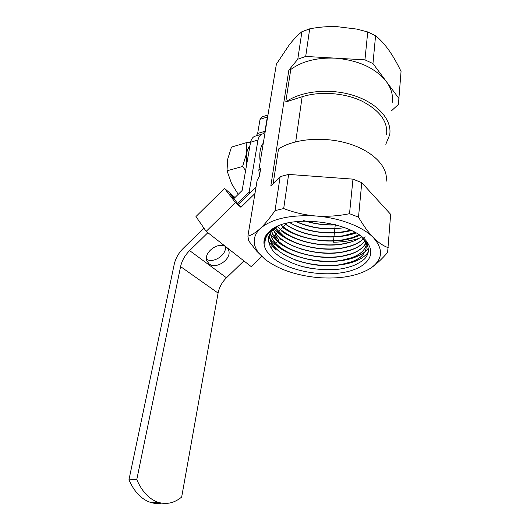 <?xml version="1.0" encoding="UTF-8"?>
<svg xmlns="http://www.w3.org/2000/svg" width="530" height="530" viewBox="0 0 530 530"><rect width="100%" height="100%" fill="white"/><g stroke="black" fill="none" stroke-linecap="round" stroke-linejoin="round"><path stroke-width="0.79" d="M303.61 220.52C313.594 223.879 324.069 225.349 335.033 224.939M295.25 221.302C307.943 227.138 321.717 229.642 336.583 228.801M289.32 222.375C303.968 231.464 327.076 235.135 344.758 231.696L350.8 230.206M284.895 223.792C299.033 234.558 324.956 239.507 344.348 235.737L355.206 232.524M280.728 224.833C293.474 237.294 322.69 243.992 343.93 239.798C349.588 238.752 354.51 237.056 358.691 234.717M277.64 226.29C288.744 240.13 320.676 248.404 343.513 243.886C350.886 242.535 356.875 240.163 361.48 236.777M275.077 227.754C284.173 242.945 318.656 252.797 343.095 247.994C352.112 246.344 358.923 243.297 363.514 238.858M272.99 229.172C279.562 245.662 316.595 257.196 342.671 252.121C352.874 250.259 360.148 246.735 364.494 241.548M271.645 231.411C276.103 248.709 314.979 261.522 342.248 256.275C354.232 254.062 362.036 249.776 365.654 243.416M270.485 233.001C271.579 251.253 312.925 265.981 341.817 260.449C355.994 257.805 364.17 252.538 366.356 244.641L366.376 244.449C365.117 250.027 360.294 254.42 351.9 257.626L341.837 260.256C321.644 263.841 294.369 258.395 280.271 247.391C274.507 242.998 271.261 238.182 270.525 232.935M269.962 233.882C265.822 253.029 310.315 270.618 341.393 264.642C355.597 262.045 363.792 256.825 365.978 248.987C366.7 245.158 365.448 241.289 362.209 237.374M276.806 226.741L272.314 229.682C267.1 233.657 264.649 238.586 264.954 244.482C264.072 239.215 266.206 234.452 271.347 230.192L276.236 227.012M327.971 269.71C319.848 269.624 311.951 268.69 304.286 266.901M368.204 252.108C365.601 255.884 361.175 258.971 354.928 261.369C339.286 267.498 313.548 266.703 294.382 259.687M276.229 250.094L268.558 241.779M368.343 248.139C365.607 251.929 361.076 255.003 354.749 257.375C333.31 265.649 295.336 260.548 277.362 246.337C273.553 243.436 270.697 240.275 268.79 236.85M337.332 256.957C316.503 258.759 292.328 252.995 278.462 242.568L270.048 233.737M336.451 252.942C323.764 253.724 311.474 252.267 299.576 248.563M335.47 248.948C314.104 249.716 295.866 245.118 280.741 235.154L273.48 228.503M334.344 244.959C313.926 245.436 296.436 240.938 281.887 231.477L284.61 232.339C299.033 242.641 324.44 247.285 343.533 243.701L351.761 241.753M359.638 235.373L353.464 237.798C333.032 244.509 300.662 240.256 283.033 227.82L285.716 228.642L281.105 224.985M356.001 232.995L353.119 233.962C339.472 237.864 324.506 237.963 308.228 234.273M351.45 230.517C339.134 233.684 325.705 233.796 311.17 230.848M326.328 228.874L315.171 227.575M362.792 237.871C365.614 241.574 366.68 245.211 365.992 248.795C364.779 254.201 360.128 258.488 352.026 261.661L341.413 264.457C320.928 268.034 293.163 262.377 279.184 251.207C274.109 247.252 271.062 242.932 270.042 238.242M365.62 243.316C363.335 247.623 358.697 251.061 351.721 253.631L342.267 256.089C322.333 259.667 295.521 254.427 281.331 243.581C276.375 239.885 273.169 235.804 271.704 231.338M364.779 240.998C362.069 244.602 357.657 247.49 351.536 249.663L342.691 251.935C323.028 255.52 296.674 250.471 282.397 239.798C278.19 236.724 275.163 233.332 273.314 229.629M365.143 236.784C362.341 240.527 357.743 243.502 351.35 245.708L343.109 247.808C323.744 251.392 297.88 246.549 283.517 236.069L275.183 227.688M353.464 237.798L350.92 237.884L343.95 239.62C325.135 243.197 300.192 238.745 285.716 228.642M355.027 232.425L344.361 235.558C325.844 239.123 301.385 234.876 286.869 224.992L285.094 223.74M350.708 230.159L344.778 231.517C328.229 234.286 312.064 232.392 296.29 225.826M344.699 227.589C328.732 230.212 313.104 228.443 297.82 222.275M335.801 224.72C325.374 225.217 315.323 223.978 305.651 221.003M361.433 236.738L366.541 242.939C368.94 248.497 368.94 252.909 366.548 256.169C365.382 259.018 361.082 262.145 353.649 265.55C349.005 267.186 345.116 268.213 341.976 268.624C335.987 270.36 314.316 269.697 306.883 267.484C299.132 266.477 281.774 259.23 277.336 254.771C272.712 251.598 269.743 246.847 268.432 240.527C267.955 236.459 270.042 232.431 274.686 228.443L277.852 226.264M264.967 259.256C278.19 269.306 295.82 275.415 317.854 277.581C339.942 279.27 357.518 276.156 370.583 268.233L370.695 268.16C382.819 259.601 383.713 249.431 373.385 237.645C362.904 226.707 339.684 217.764 315.86 216.001C290.168 214.604 271.645 218.764 260.29 228.49C252.962 235.85 252.234 243.734 258.103 252.134L264.967 259.256L256.507 250.962L248.769 240.945L247.901 236.141L257.11 180.505L259.435 176.059L260.74 168.143L258.819 170.196L276.382 64.137L289.367 44.725C293.713 39.24 297.9 34.907 301.915 31.721L297.781 59.221L305.697 56.452L309.692 28.845L301.915 31.721M375.578 35.715L367.74 31.966L364.945 59.857L372.961 63.573L375.578 35.715C380.136 39.392 384.588 44.255 388.94 50.304C393.267 56.531 397.301 63.58 401.051 71.457L398.421 104.41L391.564 110.743M400.779 75.187L401.051 71.457M392.2 102.489C393.3 95.446 391.345 88.47 386.343 81.56C375.392 67.979 358.346 60.175 335.198 58.148C316.947 57.439 302.14 61.208 290.778 69.47L288.85 70.132L270.81 186.03L280.138 176.642L275.03 210.609L283.689 208.562L288.625 174.416L352.98 179.14L361.758 182.665L390.65 214.345L390.418 217.532M280.138 176.642L288.625 174.416M352.98 179.14L349.515 213.696L358.512 217.148L361.758 182.665M390.65 214.345L387.615 252.426C381.865 259.117 376.227 264.364 370.695 268.16L370.583 268.233M273.155 183.672L278.502 149.003C294.21 138.588 324.367 136.091 349.018 143.769C373.729 151.394 388.656 167.546 386.085 181.386M386.575 134.653C388.026 121.469 379.626 110.207 361.374 100.859C343.725 92.704 319.736 91.08 302.146 96.745L285.763 101.985C301.119 90.842 330.316 87.867 354.1 95.639C377.93 103.35 392.279 120.151 389.696 134.779L385.807 144.292M335.245 225.018L334.841 228.721M334.814 228.973L334.404 232.723M334.384 232.955L333.966 236.738M333.946 236.95L333.529 240.779M333.509 240.965L333.37 242.236C342.526 242.071 350.926 240.839 358.565 238.533M290.778 69.47L285.763 101.985M343.149 272.506C323.161 276.031 297.31 272.128 280.622 263.052C263.927 254.009 258.494 240.328 270.141 230.822C289.334 212.451 358.664 222.315 368.681 244.847C375.942 257.322 363.792 269.055 343.149 272.506M372.961 63.573L399.07 98.666M305.697 56.452L364.945 59.857M288.85 70.132L297.781 59.221M367.74 31.966L356.928 29.11L336.06 26.526C327.176 26.387 318.384 27.156 309.692 28.845M358.512 217.148C363.322 225.502 368.277 232.332 373.385 237.645C378.5 242.687 383.448 246.026 388.225 247.656M283.689 208.562C293.825 212.49 304.551 214.975 315.86 216.001C327.202 216.757 338.418 215.995 349.515 213.696M247.901 236.141C251.538 235.221 255.665 232.67 260.29 228.49C264.967 224.044 269.876 218.088 275.03 210.609M259.541 175.43L258.819 170.196M256.05 186.938L249.935 192.933L249.12 192.211L237.659 203.454L230.318 194.43L234.465 198.028M287.081 223.223L285.809 224.455M285.319 224.932L283.311 226.867M282.623 227.536L280.787 229.311M279.999 230.08L278.257 231.762M277.442 232.551L274.076 235.81L278.906 239.964L270.863 247.735M254.956 193.523L240.905 207.29L238.48 204.163L249.935 192.933M261.8 256.493L251.273 266.663L206.17 231.365L235.466 202.612L240.905 207.29M206.17 231.365L195.954 216.558L224.501 188.395L235.002 197.505M224.501 188.395L235.466 202.612M274.944 234.975L278.906 239.964M238.48 204.163L237.659 203.454M225.535 246.523C217.963 241.534 203.288 252.77 206.859 260.833L209.171 263.927C216.465 270.008 232.465 258.401 228.51 249.908L227.185 247.815M243.906 260.899L226.476 277.786C222.01 282.232 219.215 287.333 218.082 293.077L180.591 266.603C181.923 260.641 184.93 255.301 189.607 250.597L207.859 232.69M246.496 165.506C245.357 156.714 246.496 150.182 249.915 145.916M246.45 165.764L246.397 153.919C247.04 150.354 248.232 147.605 249.961 145.664M245.615 170.541L242.601 166.453L246.397 153.919L246.841 142.537L250.491 142.63M246.841 142.537L231.464 147.101L227.655 159.311L227.025 170.792L231.67 183.817L237.804 193.642M242.601 166.453L227.025 170.792M260.203 161.835C259.11 153.422 260.151 147.168 263.311 143.073M261.926 134.136L255.785 135.985C253.26 136.455 251.518 138.542 250.557 142.232L242.131 190.495L233.69 198.796M250.557 142.232L257.977 140.033C258.918 136.329 260.641 134.242 263.138 133.772L264.974 131.268L267.339 117.017L260.064 119.29L257.64 133.48L256.209 135.852M260.064 119.29L261.979 116.891L267.955 115.017M218.082 293.077L181.671 497.054C174.363 503.069 166.526 504.818 158.145 502.301C149.142 499.161 142.02 491.601 136.773 479.617L128.949 479.816C134.189 491.721 141.325 499.227 150.354 502.347C154.078 503.54 157.801 503.805 161.531 503.142M267.339 117.017L267.875 115.487M128.949 479.816L174.237 264.258C175.582 258.355 178.57 253.068 183.201 248.398L203.898 228.066M225.369 246.43C227.059 254.605 213.517 263.801 206.481 259.236M257.977 140.033L249.12 192.211M180.591 266.603L136.773 479.617M302.146 96.745L295.7 141.788M226.476 277.786L189.607 250.597M264.974 131.268L257.64 133.48M352.026 261.654L354.928 261.369M279.184 251.207L278.687 251.021M351.893 257.626L354.742 257.375M280.277 247.397L277.362 246.331M351.721 253.631L352.344 253.585M281.337 243.588L278.469 242.574M351.529 249.663L352.152 249.623M282.397 239.798L279.575 238.831M351.344 245.715L351.96 245.681M283.523 236.069L283.007 235.903M350.641 234.015L353.119 233.962M286.869 224.992L286.359 224.839M258.103 252.134L256.507 250.968M274.686 228.443L272.314 229.682M271.347 230.192L270.141 230.822M366.541 242.939L368.681 244.847M158.145 502.301L150.354 502.347M228.51 249.908L226.847 247.55"/></g></svg>
